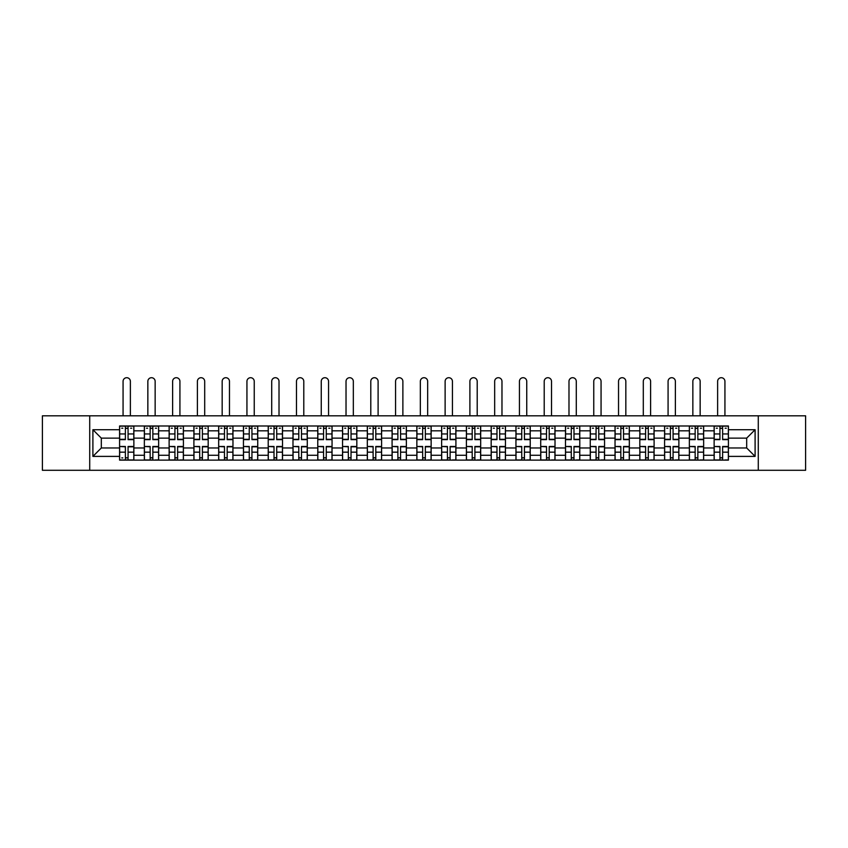 <?xml version="1.0" encoding="UTF-8"?>
<svg xmlns="http://www.w3.org/2000/svg" width="848" height="848" viewBox="0 0 848 848"><rect width="100%" height="100%" fill="white"/><g stroke="black" fill="none" stroke-linecap="round" stroke-linejoin="round"><path stroke-width="1.27" d="M758.282 470.29L805.6 470.29L805.6 415.817L42.4 415.817L42.4 470.29L758.282 470.29L758.282 415.817M144.351 460.125L144.351 430.826L133.867 430.826L133.867 460.125M133.867 430.826L133.867 425.982M144.351 430.826L144.351 425.982M158.64 425.982L158.64 460.125M169.123 460.125L169.123 425.982M183.412 425.982L183.412 460.125M193.895 460.125L193.895 425.982M208.184 425.982L208.184 460.125M218.667 460.125L218.667 425.982M232.967 425.982L232.967 460.125M243.44 460.125L243.44 425.982M257.739 425.982L257.739 460.125M268.212 460.125L268.212 425.982M282.511 425.982L282.511 460.125M292.984 460.125L292.984 425.982M307.283 425.982L307.283 460.125M317.767 460.125L317.767 425.982M332.056 425.982L332.056 460.125M342.539 460.125L342.539 425.982M356.828 425.982L356.828 460.125M367.311 460.125L367.311 425.982M381.6 425.982L381.6 460.125M392.083 460.125L392.083 425.982M406.372 425.982L406.372 460.125M416.856 460.125L416.856 425.982M431.144 425.982L431.144 460.125M441.628 460.125L441.628 425.982M455.917 425.982L455.917 460.125M466.4 460.125L466.4 425.982M480.689 425.982L480.689 460.125M491.172 460.125L491.172 425.982M505.461 425.982L505.461 460.125M515.944 460.125L515.944 425.982M530.233 425.982L530.233 460.125M540.717 460.125L540.717 425.982M555.016 425.982L555.016 460.125M565.489 460.125L565.489 425.982M579.788 425.982L579.788 460.125M590.261 460.125L590.261 425.982M604.56 425.982L604.56 460.125M615.033 460.125L615.033 425.982M629.333 425.982L629.333 460.125M639.816 460.125L639.816 425.982M654.105 425.982L654.105 460.125M664.588 460.125L664.588 425.982M678.877 425.982L678.877 460.125M689.36 460.125L689.36 425.982M703.649 425.982L703.649 460.125M714.133 460.125L714.133 425.982M714.133 447.977L703.649 447.977M689.36 447.977L678.877 447.977M664.588 447.977L654.105 447.977M639.816 447.977L629.333 447.977M615.033 447.977L604.56 447.977M590.261 447.977L579.788 447.977M565.489 447.977L555.016 447.977M540.717 447.977L530.233 447.977M515.944 447.977L505.461 447.977M491.172 447.977L480.689 447.977M466.4 447.977L455.917 447.977M441.628 447.977L431.144 447.977M416.856 447.977L406.372 447.977M392.083 447.977L381.6 447.977M367.311 447.977L356.828 447.977M342.539 447.977L332.056 447.977M317.767 447.977L307.283 447.977M292.984 447.977L282.511 447.977M268.212 447.977L257.739 447.977M243.44 447.977L232.967 447.977M218.667 447.977L208.184 447.977M193.895 447.977L183.412 447.977M169.123 447.977L158.64 447.977M144.351 447.977L133.867 447.977M714.133 438.13L703.649 438.13M689.36 438.13L678.877 438.13M664.588 438.13L654.105 438.13M639.816 438.13L629.333 438.13M615.033 438.13L604.56 438.13M590.261 438.13L579.788 438.13M565.489 438.13L555.016 438.13M540.717 438.13L530.233 438.13M515.944 438.13L505.461 438.13M491.172 438.13L480.689 438.13M466.4 438.13L455.917 438.13M441.628 438.13L431.144 438.13M416.856 438.13L406.372 438.13M392.083 438.13L381.6 438.13M367.311 438.13L356.828 438.13M342.539 438.13L332.056 438.13M317.767 438.13L307.283 438.13M292.984 438.13L282.511 438.13M268.212 438.13L257.739 438.13M243.44 438.13L232.967 438.13M218.667 438.13L208.184 438.13M193.895 438.13L183.412 438.13M169.123 438.13L158.64 438.13M144.351 438.13L133.867 438.13M101.315 447.977L119.579 447.977L119.579 438.13L101.315 438.13L101.315 447.977L92.898 456.394L92.898 429.713L119.579 429.713L119.579 438.13M728.421 438.13L728.421 447.977L746.685 447.977L746.685 438.13L728.421 438.13L728.421 425.982L119.579 425.982L119.579 429.713M728.421 429.713L755.102 429.713L755.102 456.394L728.421 456.394L728.421 447.977M119.579 447.977L119.579 460.125L728.421 460.125L728.421 456.394M119.579 456.394L92.898 456.394M89.718 470.29L89.718 415.817M128.069 457.75L125.377 457.75M125.377 428.367L128.069 428.367M152.841 457.75L150.149 457.75M150.149 428.367L152.841 428.367M177.624 457.75L174.921 457.75M174.921 428.367L177.624 428.367M202.396 457.75L199.693 457.75M199.693 428.367L202.396 428.367M227.169 457.75L224.466 457.75M224.466 428.367L227.169 428.367M251.941 457.75L249.238 457.75M249.238 428.367L251.941 428.367M276.713 457.75L274.01 457.75M274.01 428.367L276.713 428.367M301.485 457.75L298.782 457.75M298.782 428.367L301.485 428.367M326.257 457.75L323.554 457.75M323.554 428.367L326.257 428.367M351.03 457.75L348.327 457.75M348.327 428.367L351.03 428.367M375.802 457.75L373.109 457.75M373.109 428.367L375.802 428.367M400.574 457.75L397.882 457.75M397.882 428.367L400.574 428.367M425.346 457.75L422.654 457.75M422.654 428.367L425.346 428.367M450.118 457.75L447.426 457.75M447.426 428.367L450.118 428.367M474.891 457.75L472.198 457.75M472.198 428.367L474.891 428.367M499.673 457.75L496.97 457.75M496.97 428.367L499.673 428.367M524.446 457.75L521.743 457.75M521.743 428.367L524.446 428.367M549.218 457.75L546.515 457.75M546.515 428.367L549.218 428.367M573.99 457.75L571.287 457.75M571.287 428.367L573.99 428.367M598.762 457.75L596.059 457.75M596.059 428.367L598.762 428.367M623.534 457.75L620.831 457.75M620.831 428.367L623.534 428.367M648.307 457.75L645.604 457.75M645.604 428.367L648.307 428.367M673.079 457.75L670.376 457.75M670.376 428.367L673.079 428.367M697.851 457.75L695.159 457.75M695.159 428.367L697.851 428.367M722.623 457.75L719.931 457.75M719.931 428.367L722.623 428.367M92.898 429.713L101.315 438.13M746.685 447.977L755.102 456.394M746.685 438.13L755.102 429.713M130.38 415.817L130.38 381.367A3.657 3.657 89.9 0 0 126.723 377.71A3.657 3.657 89.9 0 0 123.066 381.367L123.066 415.817M128.069 439.646L128.069 426.141L133.793 426.141L133.793 439.646L128.069 439.646M125.377 428.208L128.069 428.208M121.72 428.208L122.833 428.208M130.613 428.208L131.726 428.208M125.377 426.141L119.653 426.141L119.653 439.646L125.377 439.646L125.377 426.141L128.069 426.141M125.377 446.811L119.653 446.472L125.377 446.472L125.377 459.966L119.653 459.966L122.833 459.966M119.653 446.811L119.653 459.966M128.069 457.909L125.377 457.909M122.833 457.909L121.72 457.909M130.613 459.966L133.793 459.966L133.793 446.472L128.069 446.472L128.069 459.966L125.377 459.966M133.793 459.966L128.069 459.966M155.152 415.817L155.152 381.367A3.657 3.657 75 0 0 151.495 377.71A3.657 3.657 75 0 0 147.849 381.367L147.849 415.817M152.841 439.646L152.841 426.141L158.565 426.141L158.565 439.646L152.841 439.646M150.149 428.208L152.841 428.208M146.492 428.208L147.605 428.208M155.385 428.208L156.498 428.208M150.149 426.141L144.425 426.141L144.425 439.646L150.149 439.646L150.149 426.141L152.841 426.141M179.924 415.817L179.924 381.367A3.657 3.657 75 0 0 176.267 377.71A3.657 3.657 75 0 0 172.621 381.367L172.621 415.817M177.624 439.646L177.624 426.141L183.338 426.141L183.338 439.646L177.624 439.646M174.921 428.208L177.624 428.208M171.264 428.208L172.377 428.208M180.158 428.208L181.271 428.208M174.921 426.141L169.208 426.141L169.208 439.646L174.921 439.646L174.921 426.141L177.624 426.141M150.149 446.811L144.425 446.472L150.149 446.472L150.149 459.966L144.425 459.966L147.605 459.966M144.425 446.811L144.425 459.966M152.841 457.909L150.149 457.909M155.385 459.966L158.565 459.966L158.565 446.472L152.841 446.472L152.841 459.966L147.849 459.966M158.565 459.966L155.152 459.966M174.921 446.811L169.208 446.472L174.921 446.472L174.921 459.966L169.208 459.966L172.377 459.966M169.208 446.811L169.208 459.966M177.624 457.909L174.921 457.909M180.158 459.966L183.338 459.966L183.338 446.472L177.624 446.472L177.624 459.966L172.621 459.966M183.338 459.966L179.924 459.966M204.697 415.817L204.697 381.367A3.657 3.657 75 0 0 201.04 377.71A3.657 3.657 75 0 0 197.393 381.367L197.393 415.817M202.396 439.646L202.396 426.141L208.11 426.141L208.11 439.646L202.396 439.646M199.693 428.208L202.396 428.208M196.036 428.208L197.149 428.208M204.93 428.208L206.043 428.208M199.693 426.141L193.98 426.141L193.98 439.646L199.693 439.646L199.693 426.141L202.396 426.141M229.469 415.817L229.469 381.367A3.657 3.657 75 0 0 225.812 377.71A3.657 3.657 75 0 0 222.165 381.367L222.165 415.817M227.169 439.646L227.169 426.141L232.882 426.141L232.882 439.646L227.169 439.646M224.466 428.208L227.169 428.208M220.809 428.208L221.922 428.208M229.702 428.208L230.815 428.208M224.466 426.141L218.752 426.141L218.752 439.646L224.466 439.646L224.466 426.141L227.169 426.141M254.241 415.817L254.241 381.367A3.657 3.657 75 0 0 250.584 377.71A3.657 3.657 75 0 0 246.938 381.367L246.938 415.817M251.941 439.646L251.941 426.141L257.654 426.141L257.654 439.646L251.941 439.646M249.238 428.208L251.941 428.208M245.591 428.208L246.694 428.208M254.474 428.208L255.587 428.208M249.238 426.141L243.524 426.141L243.524 439.646L249.238 439.646L249.238 426.141L251.941 426.141M199.693 446.811L193.98 446.472L199.693 446.472L199.693 459.966L193.98 459.966L197.149 459.966M193.98 446.811L193.98 459.966M202.396 457.909L199.693 457.909M204.93 459.966L208.11 459.966L208.11 446.472L202.396 446.472L202.396 459.966L197.393 459.966M208.11 459.966L204.697 459.966M224.466 446.811L218.752 446.472L224.466 446.472L224.466 459.966L218.752 459.966L221.922 459.966M218.752 446.811L218.752 459.966M227.169 457.909L224.466 457.909M229.702 459.966L232.882 459.966L232.882 446.472L227.169 446.472L227.169 459.966L222.165 459.966M232.882 459.966L229.469 459.966M249.238 446.811L243.524 446.472L249.238 446.472L249.238 459.966L243.524 459.966L246.694 459.966M243.524 446.811L243.524 459.966M251.941 457.909L249.238 457.909M254.474 459.966L257.654 459.966L257.654 446.472L251.941 446.472L251.941 459.966L246.938 459.966M257.654 459.966L254.241 459.966M279.013 415.817L279.013 381.367A3.657 3.657 75 0 0 275.367 377.71A3.657 3.657 75 0 0 271.71 381.367L271.71 415.817M276.713 439.646L276.713 426.141L282.426 426.141L282.426 439.646L276.713 439.646M274.01 428.208L276.713 428.208M270.364 428.208L271.466 428.208M279.257 428.208L280.359 428.208M274.01 426.141L268.297 426.141L268.297 439.646L274.01 439.646L274.01 426.141L276.713 426.141M274.01 446.811L268.297 446.472L274.01 446.472L274.01 459.966L268.297 459.966L271.466 459.966M268.297 446.811L268.297 459.966M276.713 457.909L274.01 457.909M279.257 459.966L282.426 459.966L282.426 446.472L276.713 446.472L276.713 459.966L271.71 459.966M282.426 459.966L279.013 459.966M303.785 415.817L303.785 381.367A3.657 3.657 75 0 0 300.139 377.71A3.657 3.657 75 0 0 296.482 381.367L296.482 415.817M301.485 439.646L301.485 426.141L307.199 426.141L307.199 439.646L301.485 439.646M298.782 428.208L301.485 428.208M295.136 428.208L296.249 428.208M304.029 428.208L305.142 428.208M298.782 426.141L293.069 426.141L293.069 439.646L298.782 439.646L298.782 426.141L301.485 426.141M298.782 446.811L293.069 446.472L298.782 446.472L298.782 459.966L293.069 459.966L296.249 459.966M293.069 446.811L293.069 459.966M301.485 457.909L298.782 457.909M304.029 459.966L307.199 459.966L307.199 446.472L301.485 446.472L301.485 459.966L296.482 459.966M307.199 459.966L303.785 459.966M328.558 415.817L328.558 381.367A3.657 3.657 75 0 0 324.911 377.71A3.657 3.657 75 0 0 321.254 381.367L321.254 415.817M326.257 439.646L326.257 426.141L331.971 426.141L331.971 439.646L326.257 439.646M323.554 428.208L326.257 428.208M319.908 428.208L321.021 428.208M328.801 428.208L329.914 428.208M323.554 426.141L317.841 426.141L317.841 439.646L323.554 439.646L323.554 426.141L326.257 426.141M323.554 446.811L317.841 446.472L323.554 446.472L323.554 459.966L317.841 459.966L321.021 459.966M317.841 446.811L317.841 459.966M326.257 457.909L323.554 457.909M328.801 459.966L331.971 459.966L331.971 446.472L326.257 446.472L326.257 459.966L321.254 459.966M331.971 459.966L328.558 459.966M353.33 415.817L353.33 381.367A3.657 3.657 75 0 0 349.683 377.71A3.657 3.657 75 0 0 346.026 381.367L346.026 415.817M351.03 439.646L351.03 426.141L356.743 426.141L356.743 439.646L351.03 439.646M348.327 428.208L351.03 428.208M344.68 428.208L345.793 428.208M353.574 428.208L354.687 428.208M348.327 426.141L342.613 426.141L342.613 439.646L348.327 439.646L348.327 426.141L351.03 426.141M348.327 446.811L342.613 446.472L348.327 446.472L348.327 459.966L342.613 459.966L345.793 459.966M342.613 446.811L342.613 459.966M351.03 457.909L348.327 457.909M353.574 459.966L356.743 459.966L356.743 446.472L351.03 446.472L351.03 459.966L346.026 459.966M356.743 459.966L353.33 459.966M378.102 415.817L378.102 381.367A3.657 3.657 75 0 0 374.456 377.71A3.657 3.657 75 0 0 370.799 381.367L370.799 415.817M375.802 439.646L375.802 426.141L381.526 426.141L381.526 439.646L375.802 439.646M373.109 428.208L375.802 428.208M369.452 428.208L370.565 428.208M378.346 428.208L379.459 428.208M373.109 426.141L367.385 426.141L367.385 439.646L373.109 439.646L373.109 426.141L375.802 426.141M373.109 446.811L367.385 446.472L373.109 446.472L373.109 459.966L367.385 459.966L370.565 459.966M367.385 446.811L367.385 459.966M375.802 457.909L373.109 457.909M378.346 459.966L381.526 459.966L381.526 446.472L375.802 446.472L375.802 459.966L370.799 459.966M381.526 459.966L378.102 459.966M402.874 415.817L402.874 381.367A3.657 3.657 75 0 0 399.228 377.71A3.657 3.657 75 0 0 395.571 381.367L395.571 415.817M400.574 439.646L400.574 426.141L406.298 426.141L406.298 439.646L400.574 439.646M397.882 428.208L400.574 428.208M394.225 428.208L395.338 428.208M403.118 428.208L404.231 428.208M397.882 426.141L392.158 426.141L392.158 439.646L397.882 439.646L397.882 426.141L400.574 426.141M397.882 446.811L392.158 446.472L397.882 446.472L397.882 459.966L392.158 459.966L395.338 459.966M392.158 446.811L392.158 459.966M400.574 457.909L397.882 457.909M403.118 459.966L406.298 459.966L406.298 446.472L400.574 446.472L400.574 459.966L395.571 459.966M406.298 459.966L402.874 459.966M427.657 415.817L427.657 381.367A3.657 3.657 75 0 0 424 377.71A3.657 3.657 75 0 0 420.343 381.367L420.343 415.817M425.346 439.646L425.346 426.141L431.07 426.141L431.07 439.646L425.346 439.646M422.654 428.208L425.346 428.208M418.997 428.208L420.11 428.208M427.89 428.208L429.003 428.208M422.654 426.141L416.93 426.141L416.93 439.646L422.654 439.646L422.654 426.141L425.346 426.141M422.654 446.811L416.93 446.472L422.654 446.472L422.654 459.966L416.93 459.966L420.11 459.966M416.93 446.811L416.93 459.966M425.346 457.909L422.654 457.909M427.89 459.966L431.07 459.966L431.07 446.472L425.346 446.472L425.346 459.966L420.343 459.966M431.07 459.966L427.657 459.966M452.429 415.817L452.429 381.367A3.657 3.657 75 0 0 448.772 377.71A3.657 3.657 75 0 0 445.126 381.367L445.126 415.817M450.118 439.646L450.118 426.141L455.842 426.141L455.842 439.646L450.118 439.646M447.426 428.208L450.118 428.208M443.769 428.208L444.882 428.208M452.662 428.208L453.775 428.208M447.426 426.141L441.702 426.141L441.702 439.646L447.426 439.646L447.426 426.141L450.118 426.141M447.426 446.811L441.702 446.472L447.426 446.472L447.426 459.966L441.702 459.966L444.882 459.966M441.702 446.811L441.702 459.966M450.118 457.909L447.426 457.909M452.662 459.966L455.842 459.966L455.842 446.472L450.118 446.472L450.118 459.966L445.126 459.966M455.842 459.966L452.429 459.966M477.201 415.817L477.201 381.367A3.657 3.657 75 0 0 473.544 377.71A3.657 3.657 75 0 0 469.898 381.367L469.898 415.817M474.891 439.646L474.891 426.141L480.615 426.141L480.615 439.646L474.891 439.646M472.198 428.208L474.891 428.208M468.541 428.208L469.654 428.208M477.435 428.208L478.548 428.208M472.198 426.141L466.474 426.141L466.474 439.646L472.198 439.646L472.198 426.141L474.891 426.141M472.198 446.811L466.474 446.472L472.198 446.472L472.198 459.966L466.474 459.966L469.654 459.966M466.474 446.811L466.474 459.966M474.891 457.909L472.198 457.909M477.435 459.966L480.615 459.966L480.615 446.472L474.891 446.472L474.891 459.966L469.898 459.966M480.615 459.966L477.201 459.966M501.974 415.817L501.974 381.367A3.657 3.657 75 0 0 498.317 377.71A3.657 3.657 75 0 0 494.67 381.367L494.67 415.817M499.673 439.646L499.673 426.141L505.387 426.141L505.387 439.646L499.673 439.646M496.97 428.208L499.673 428.208M493.313 428.208L494.426 428.208M502.207 428.208L503.32 428.208M496.97 426.141L491.257 426.141L491.257 439.646L496.97 439.646L496.97 426.141L499.673 426.141M496.97 446.811L491.257 446.472L496.97 446.472L496.97 459.966L491.257 459.966L494.426 459.966M491.257 446.811L491.257 459.966M499.673 457.909L496.97 457.909M502.207 459.966L505.387 459.966L505.387 446.472L499.673 446.472L499.673 459.966L494.67 459.966M505.387 459.966L501.974 459.966M526.746 415.817L526.746 381.367A3.657 3.657 75 0 0 523.089 377.71A3.657 3.657 75 0 0 519.442 381.367L519.442 415.817M524.446 439.646L524.446 426.141L530.159 426.141L530.159 439.646L524.446 439.646M521.743 428.208L524.446 428.208M518.086 428.208L519.199 428.208M526.979 428.208L528.092 428.208M521.743 426.141L516.029 426.141L516.029 439.646L521.743 439.646L521.743 426.141L524.446 426.141M521.743 446.811L516.029 446.472L521.743 446.472L521.743 459.966L516.029 459.966L519.199 459.966M516.029 446.811L516.029 459.966M524.446 457.909L521.743 457.909M526.979 459.966L530.159 459.966L530.159 446.472L524.446 446.472L524.446 459.966L519.442 459.966M530.159 459.966L526.746 459.966M551.518 415.817L551.518 381.367A3.657 3.657 75 0 0 547.861 377.71A3.657 3.657 75 0 0 544.215 381.367L544.215 415.817M549.218 439.646L549.218 426.141L554.931 426.141L554.931 439.646L549.218 439.646M546.515 428.208L549.218 428.208M542.858 428.208L543.971 428.208M551.751 428.208L552.864 428.208M546.515 426.141L540.801 426.141L540.801 439.646L546.515 439.646L546.515 426.141L549.218 426.141M546.515 446.811L540.801 446.472L546.515 446.472L546.515 459.966L540.801 459.966L543.971 459.966M540.801 446.811L540.801 459.966M549.218 457.909L546.515 457.909M551.751 459.966L554.931 459.966L554.931 446.472L549.218 446.472L549.218 459.966L544.215 459.966M554.931 459.966L551.518 459.966M576.29 415.817L576.29 381.367A3.657 3.657 75 0 0 572.633 377.71A3.657 3.657 75 0 0 568.987 381.367L568.987 415.817M573.99 439.646L573.99 426.141L579.703 426.141L579.703 439.646L573.99 439.646M571.287 428.208L573.99 428.208M567.641 428.208L568.743 428.208M576.534 428.208L577.636 428.208M571.287 426.141L565.574 426.141L565.574 439.646L571.287 439.646L571.287 426.141L573.99 426.141M571.287 446.811L565.574 446.472L571.287 446.472L571.287 459.966L565.574 459.966L568.743 459.966M565.574 446.811L565.574 459.966M573.99 457.909L571.287 457.909M576.534 459.966L579.703 459.966L579.703 446.472L573.99 446.472L573.99 459.966L568.987 459.966M579.703 459.966L576.29 459.966M601.062 415.817L601.062 381.367A3.657 3.657 75 0 0 597.416 377.71A3.657 3.657 75 0 0 593.759 381.367L593.759 415.817M598.762 439.646L598.762 426.141L604.476 426.141L604.476 439.646L598.762 439.646M596.059 428.208L598.762 428.208M592.413 428.208L593.526 428.208M601.306 428.208L602.409 428.208M596.059 426.141L590.346 426.141L590.346 439.646L596.059 439.646L596.059 426.141L598.762 426.141M596.059 446.811L590.346 446.472L596.059 446.472L596.059 459.966L590.346 459.966L593.526 459.966M590.346 446.811L590.346 459.966M598.762 457.909L596.059 457.909M601.306 459.966L604.476 459.966L604.476 446.472L598.762 446.472L598.762 459.966L593.759 459.966M604.476 459.966L601.062 459.966M625.835 415.817L625.835 381.367A3.657 3.657 75 0 0 622.188 377.71A3.657 3.657 75 0 0 618.531 381.367L618.531 415.817M623.534 439.646L623.534 426.141L629.248 426.141L629.248 439.646L623.534 439.646M620.831 428.208L623.534 428.208M617.185 428.208L618.298 428.208M626.078 428.208L627.191 428.208M620.831 426.141L615.118 426.141L615.118 439.646L620.831 439.646L620.831 426.141L623.534 426.141M620.831 446.811L615.118 446.472L620.831 446.472L620.831 459.966L615.118 459.966L618.298 459.966M615.118 446.811L615.118 459.966M623.534 457.909L620.831 457.909M626.078 459.966L629.248 459.966L629.248 446.472L623.534 446.472L623.534 459.966L618.531 459.966M629.248 459.966L625.835 459.966M650.607 415.817L650.607 381.367A3.657 3.657 75 0 0 646.96 377.71A3.657 3.657 75 0 0 643.303 381.367L643.303 415.817M648.307 439.646L648.307 426.141L654.02 426.141L654.02 439.646L648.307 439.646M645.604 428.208L648.307 428.208M641.957 428.208L643.07 428.208M650.851 428.208L651.964 428.208M645.604 426.141L639.89 426.141L639.89 439.646L645.604 439.646L645.604 426.141L648.307 426.141M645.604 446.811L639.89 446.472L645.604 446.472L645.604 459.966L639.89 459.966L643.07 459.966M639.89 446.811L639.89 459.966M648.307 457.909L645.604 457.909M650.851 459.966L654.02 459.966L654.02 446.472L648.307 446.472L648.307 459.966L643.303 459.966M654.02 459.966L650.607 459.966M675.379 415.817L675.379 381.367A3.657 3.657 75 0 0 671.733 377.71A3.657 3.657 75 0 0 668.076 381.367L668.076 415.817M673.079 439.646L673.079 426.141L678.792 426.141L678.792 439.646L673.079 439.646M670.376 428.208L673.079 428.208M666.729 428.208L667.842 428.208M675.623 428.208L676.736 428.208M670.376 426.141L664.662 426.141L664.662 439.646L670.376 439.646L670.376 426.141L673.079 426.141M670.376 446.811L664.662 446.472L670.376 446.472L670.376 459.966L664.662 459.966L667.842 459.966M664.662 446.811L664.662 459.966M673.079 457.909L670.376 457.909M675.623 459.966L678.792 459.966L678.792 446.472L673.079 446.472L673.079 459.966L668.076 459.966M678.792 459.966L675.379 459.966M700.151 415.817L700.151 381.367A3.657 3.657 75 0 0 696.505 377.71A3.657 3.657 75 0 0 692.848 381.367L692.848 415.817M697.851 439.646L697.851 426.141L703.575 426.141L703.575 439.646L697.851 439.646M695.159 428.208L697.851 428.208M691.502 428.208L692.615 428.208M700.395 428.208L701.508 428.208M695.159 426.141L689.435 426.141L689.435 439.646L695.159 439.646L695.159 426.141L697.851 426.141M695.159 446.811L689.435 446.472L695.159 446.472L695.159 459.966L689.435 459.966L692.615 459.966M689.435 446.811L689.435 459.966M697.851 457.909L695.159 457.909M700.395 459.966L703.575 459.966L703.575 446.472L697.851 446.472L697.851 459.966L692.848 459.966M703.575 459.966L700.151 459.966M724.934 415.817L724.934 381.367A3.657 3.657 75 0 0 721.277 377.71A3.657 3.657 75 0 0 717.62 381.367L717.62 415.817M722.623 439.646L722.623 426.141L728.347 426.141L728.347 439.646L722.623 439.646M719.931 428.208L722.623 428.208M716.274 428.208L717.387 428.208M725.167 428.208L726.28 428.208M719.931 426.141L714.207 426.141L714.207 439.646L719.931 439.646L719.931 426.141L722.623 426.141M719.931 446.811L714.207 446.472L719.931 446.472L719.931 459.966L714.207 459.966L717.387 459.966M714.207 446.811L714.207 459.966M722.623 457.909L719.931 457.909M725.167 459.966L728.347 459.966L728.347 446.472L722.623 446.472L722.623 459.966L717.62 459.966M728.347 459.966L724.934 459.966M689.36 430.826L678.877 430.826M664.588 430.826L654.105 430.826M639.816 430.826L629.333 430.826M615.033 430.826L604.56 430.826M590.261 430.826L579.788 430.826M565.489 430.826L555.016 430.826M540.717 430.826L530.233 430.826M515.944 430.826L505.461 430.826M491.172 430.826L480.689 430.826M466.4 430.826L455.917 430.826M441.628 430.826L431.144 430.826M416.856 430.826L406.372 430.826M392.083 430.826L381.6 430.826M367.311 430.826L356.828 430.826M342.539 430.826L332.056 430.826M317.767 430.826L307.283 430.826M292.984 430.826L282.511 430.826M268.212 430.826L257.739 430.826M243.44 430.826L232.967 430.826M218.667 430.826L208.184 430.826M193.895 430.826L183.412 430.826M169.123 430.826L158.64 430.826M714.133 430.826L703.649 430.826M689.36 455.281L678.877 455.281M664.588 455.281L654.105 455.281M639.816 455.281L629.333 455.281M615.033 455.281L604.56 455.281M590.261 455.281L579.788 455.281M565.489 455.281L555.016 455.281M540.717 455.281L530.233 455.281M515.944 455.281L505.461 455.281M491.172 455.281L480.689 455.281M466.4 455.281L455.917 455.281M441.628 455.281L431.144 455.281M416.856 455.281L406.372 455.281M392.083 455.281L381.6 455.281M367.311 455.281L356.828 455.281M342.539 455.281L332.056 455.281M317.767 455.281L307.283 455.281M292.984 455.281L282.511 455.281M268.212 455.281L257.739 455.281M243.44 455.281L232.967 455.281M218.667 455.281L208.184 455.281M193.895 455.281L183.412 455.281M169.123 455.281L158.64 455.281M144.351 455.281L133.867 455.281M714.133 455.281L703.649 455.281M128.069 439.306L133.793 439.306M128.069 433.943L133.793 433.943M119.653 439.306L125.377 439.306M119.653 433.943L125.377 433.943M125.377 452.164L119.653 452.164M133.793 446.811L128.069 446.811M133.793 452.164L128.069 452.164M152.841 439.306L158.565 439.306M152.841 433.943L158.565 433.943M144.425 439.306L150.149 439.306M144.425 433.943L150.149 433.943M177.624 439.306L183.338 439.306M177.624 433.943L183.338 433.943M169.208 439.306L174.921 439.306M169.208 433.943L174.921 433.943M150.149 452.164L144.425 452.164M158.565 446.811L152.841 446.811M158.565 452.164L152.841 452.164M174.921 452.164L169.208 452.164M183.338 446.811L177.624 446.811M183.338 452.164L177.624 452.164M202.396 439.306L208.11 439.306M202.396 433.943L208.11 433.943M193.98 439.306L199.693 439.306M193.98 433.943L199.693 433.943M227.169 439.306L232.882 439.306M227.169 433.943L232.882 433.943M218.752 439.306L224.466 439.306M218.752 433.943L224.466 433.943M251.941 439.306L257.654 439.306M251.941 433.943L257.654 433.943M243.524 439.306L249.238 439.306M243.524 433.943L249.238 433.943M199.693 452.164L193.98 452.164M208.11 446.811L202.396 446.811M208.11 452.164L202.396 452.164M224.466 452.164L218.752 452.164M232.882 446.811L227.169 446.811M232.882 452.164L227.169 452.164M249.238 452.164L243.524 452.164M257.654 446.811L251.941 446.811M257.654 452.164L251.941 452.164M276.713 439.306L282.426 439.306M276.713 433.943L282.426 433.943M268.297 439.306L274.01 439.306M268.297 433.943L274.01 433.943M274.01 452.164L268.297 452.164M282.426 446.811L276.713 446.811M282.426 452.164L276.713 452.164M301.485 439.306L307.199 439.306M301.485 433.943L307.199 433.943M293.069 439.306L298.782 439.306M293.069 433.943L298.782 433.943M298.782 452.164L293.069 452.164M307.199 446.811L301.485 446.811M307.199 452.164L301.485 452.164M326.257 439.306L331.971 439.306M326.257 433.943L331.971 433.943M317.841 439.306L323.554 439.306M317.841 433.943L323.554 433.943M323.554 452.164L317.841 452.164M331.971 446.811L326.257 446.811M331.971 452.164L326.257 452.164M351.03 439.306L356.743 439.306M351.03 433.943L356.743 433.943M342.613 439.306L348.327 439.306M342.613 433.943L348.327 433.943M348.327 452.164L342.613 452.164M356.743 446.811L351.03 446.811M356.743 452.164L351.03 452.164M375.802 439.306L381.526 439.306M375.802 433.943L381.526 433.943M367.385 439.306L373.109 439.306M367.385 433.943L373.109 433.943M373.109 452.164L367.385 452.164M381.526 446.811L375.802 446.811M381.526 452.164L375.802 452.164M400.574 439.306L406.298 439.306M400.574 433.943L406.298 433.943M392.158 439.306L397.882 439.306M392.158 433.943L397.882 433.943M397.882 452.164L392.158 452.164M406.298 446.811L400.574 446.811M406.298 452.164L400.574 452.164M425.346 439.306L431.07 439.306M425.346 433.943L431.07 433.943M416.93 439.306L422.654 439.306M416.93 433.943L422.654 433.943M422.654 452.164L416.93 452.164M431.07 446.811L425.346 446.811M431.07 452.164L425.346 452.164M450.118 439.306L455.842 439.306M450.118 433.943L455.842 433.943M441.702 439.306L447.426 439.306M441.702 433.943L447.426 433.943M447.426 452.164L441.702 452.164M455.842 446.811L450.118 446.811M455.842 452.164L450.118 452.164M474.891 439.306L480.615 439.306M474.891 433.943L480.615 433.943M466.474 439.306L472.198 439.306M466.474 433.943L472.198 433.943M472.198 452.164L466.474 452.164M480.615 446.811L474.891 446.811M480.615 452.164L474.891 452.164M499.673 439.306L505.387 439.306M499.673 433.943L505.387 433.943M491.257 439.306L496.97 439.306M491.257 433.943L496.97 433.943M496.97 452.164L491.257 452.164M505.387 446.811L499.673 446.811M505.387 452.164L499.673 452.164M524.446 439.306L530.159 439.306M524.446 433.943L530.159 433.943M516.029 439.306L521.743 439.306M516.029 433.943L521.743 433.943M521.743 452.164L516.029 452.164M530.159 446.811L524.446 446.811M530.159 452.164L524.446 452.164M549.218 439.306L554.931 439.306M549.218 433.943L554.931 433.943M540.801 439.306L546.515 439.306M540.801 433.943L546.515 433.943M546.515 452.164L540.801 452.164M554.931 446.811L549.218 446.811M554.931 452.164L549.218 452.164M573.99 439.306L579.703 439.306M573.99 433.943L579.703 433.943M565.574 439.306L571.287 439.306M565.574 433.943L571.287 433.943M571.287 452.164L565.574 452.164M579.703 446.811L573.99 446.811M579.703 452.164L573.99 452.164M598.762 439.306L604.476 439.306M598.762 433.943L604.476 433.943M590.346 439.306L596.059 439.306M590.346 433.943L596.059 433.943M596.059 452.164L590.346 452.164M604.476 446.811L598.762 446.811M604.476 452.164L598.762 452.164M623.534 439.306L629.248 439.306M623.534 433.943L629.248 433.943M615.118 439.306L620.831 439.306M615.118 433.943L620.831 433.943M620.831 452.164L615.118 452.164M629.248 446.811L623.534 446.811M629.248 452.164L623.534 452.164M648.307 439.306L654.02 439.306M648.307 433.943L654.02 433.943M639.89 439.306L645.604 439.306M639.89 433.943L645.604 433.943M645.604 452.164L639.89 452.164M654.02 446.811L648.307 446.811M654.02 452.164L648.307 452.164M673.079 439.306L678.792 439.306M673.079 433.943L678.792 433.943M664.662 439.306L670.376 439.306M664.662 433.943L670.376 433.943M670.376 452.164L664.662 452.164M678.792 446.811L673.079 446.811M678.792 452.164L673.079 452.164M697.851 439.306L703.575 439.306M697.851 433.943L703.575 433.943M689.435 439.306L695.159 439.306M689.435 433.943L695.159 433.943M695.159 452.164L689.435 452.164M703.575 446.811L697.851 446.811M703.575 452.164L697.851 452.164M722.623 439.306L728.347 439.306M722.623 433.943L728.347 433.943M714.207 439.306L719.931 439.306M714.207 433.943L719.931 433.943M719.931 452.164L714.207 452.164M728.347 446.811L722.623 446.811M728.347 452.164L722.623 452.164"/></g></svg>
